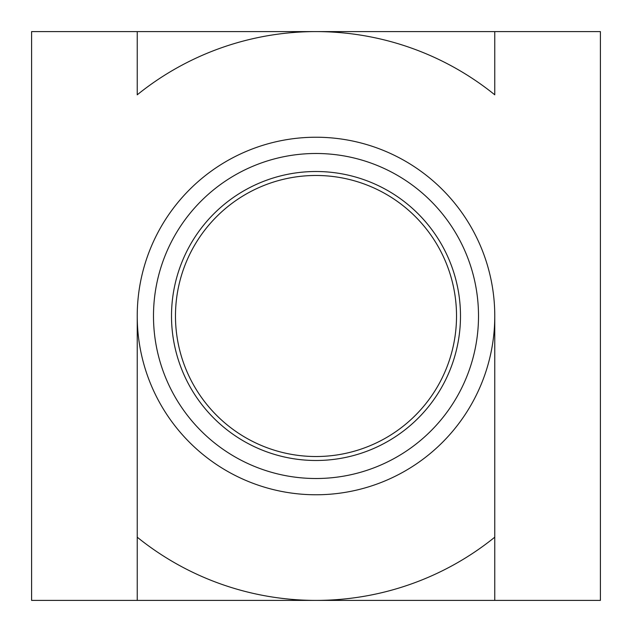 <?xml version="1.0" encoding="UTF-8"?>
<svg xmlns="http://www.w3.org/2000/svg" width="632" height="632" viewBox="0 0 632 632"><rect width="100%" height="100%" fill="white"/><g stroke="black" fill="none" stroke-linecap="round" stroke-linejoin="round"><path stroke-width="0.95" d="M153.489 316A162.511 162.511 0 0 0 316 478.511A162.511 162.511 0 0 0 478.511 316A162.511 162.511 0 0 0 316 153.489A162.511 162.511 0 0 0 153.489 316M460.491 316A144.491 144.491 0 0 1 316 460.491A144.491 144.491 0 0 1 171.509 316A144.491 144.491 0 0 1 316 171.509A144.491 144.491 0 0 1 460.491 316M456.525 316A140.525 140.525 0 0 0 316 175.475A140.525 140.525 0 0 0 175.475 316A140.525 140.525 0 0 0 316 456.525A140.525 140.525 0 0 0 456.525 316M137.231 31.6L137.231 94.808A284.4 284.4 0 0 1 494.769 94.808L494.769 31.6L31.6 31.6L31.6 600.4L316 600.4A284.4 284.4 0 0 1 137.231 537.192L137.231 600.4M494.769 600.4L494.769 316A178.769 178.769 0 0 1 316 494.769A178.769 178.769 0 0 1 137.231 316A178.769 178.769 0 0 1 316 137.231A178.769 178.769 0 0 1 494.769 316L494.769 537.192A284.4 284.4 0 0 1 316 600.4L600.4 600.4L600.4 31.6L494.769 31.6M137.231 316L137.231 537.192L137.231 316"/></g></svg>
